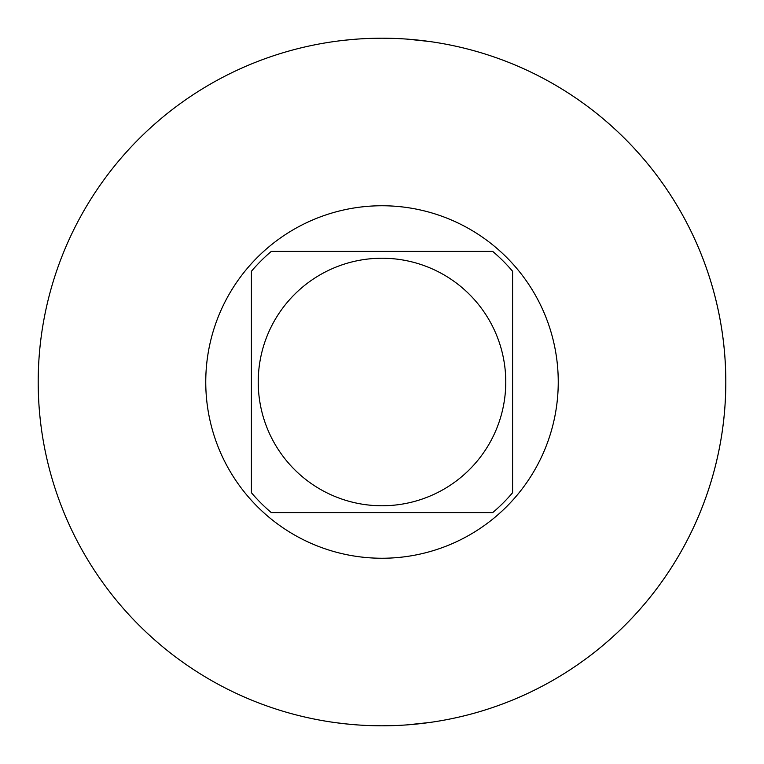 <?xml version="1.0" encoding="UTF-8"?>
<svg xmlns="http://www.w3.org/2000/svg" width="764" height="764" viewBox="0 0 764 764"><rect width="100%" height="100%" fill="white"/><g stroke="black" fill="none" stroke-linecap="round" stroke-linejoin="round"><path stroke-width="1.15" d="M407.002 724.893L429.635 722.486A343.8 343.8 0 0 0 725.8 382A343.8 343.8 0 0 0 382 38.2L369.852 38.41M357.266 39.088L354.668 39.289M345.204 40.177L341.393 40.607M345.232 40.167L357.103 39.107M369.642 38.42L376.977 38.238M369.852 725.59L381.78 725.8M376.977 725.762L369.642 725.58M356.989 724.893L345.232 723.833M334.451 722.496L345.204 723.823M354.668 724.711L357.266 724.912M394.148 38.41L382 38.2A343.8 343.8 0 0 0 38.2 382A343.8 343.8 0 0 0 334.365 722.486A343.8 343.8 0 0 1 38.2 382A343.8 343.8 0 0 0 382 725.8A343.8 343.8 0 0 0 725.8 382A343.8 343.8 0 0 0 429.635 41.514L407.002 39.107M409.781 39.327L406.744 39.088M382 38.2L394.339 38.42M429.349 722.524L429.635 722.486A343.8 343.8 0 0 0 429.635 41.514M382 725.8L394.148 725.59M406.744 724.912L409.781 724.673M394.339 725.58L382.143 725.8M205.755 382A176.245 176.245 0 0 0 382 558.245A176.245 176.245 0 0 0 558.245 382A176.245 176.245 0 0 0 382 205.755A176.245 176.245 0 0 0 205.755 382M251.413 492.723L251.413 271.277A171.212 171.212 0 0 1 271.277 251.413L492.723 251.413A171.212 171.212 0 0 1 512.587 271.277L512.587 492.723A171.212 171.212 0 0 1 492.723 512.587L271.277 512.587A171.212 171.212 0 0 1 251.413 492.723L251.413 271.277M340.744 251.413L423.256 251.413L340.744 251.413M512.587 271.277L512.587 492.723M382 258.232A123.768 123.768 0 0 1 505.768 382A123.768 123.768 0 0 1 382 505.768A123.768 123.768 0 0 1 258.232 382A123.768 123.768 0 0 1 382 258.232M340.744 512.587L423.256 512.587L340.744 512.587"/></g></svg>
